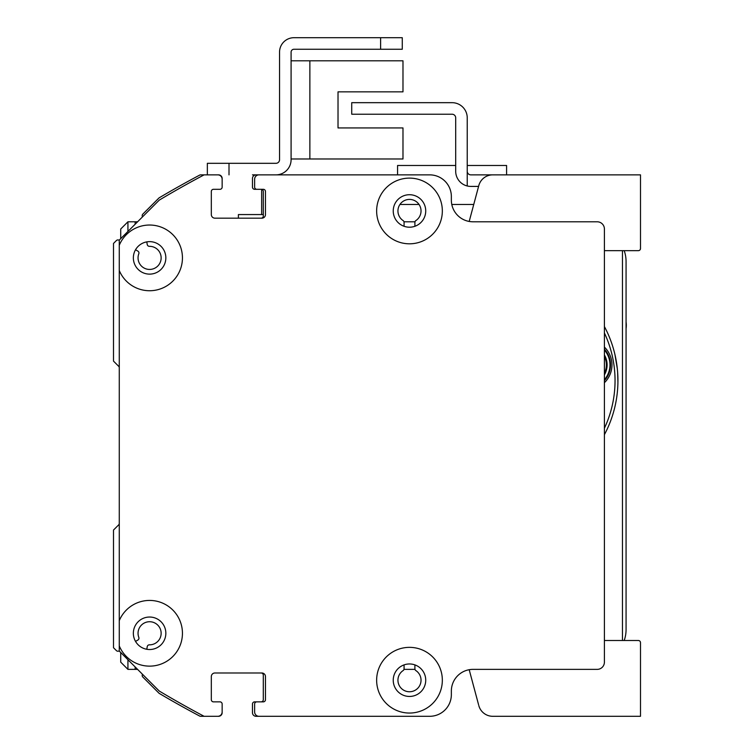 <?xml version="1.0" encoding="UTF-8"?>
<svg xmlns="http://www.w3.org/2000/svg" width="754" height="754" viewBox="0 0 754 754"><rect width="100%" height="100%" fill="white"/><g stroke="black" fill="none" stroke-linecap="round" stroke-linejoin="round"><path stroke-width="1.13" d="M119.273 523.417A2.168 2.168 0 0 1 118.642 524.907L113.505 530.043L113.505 647.714L116.38 650.598A2.168 2.168 0 0 0 119 650.947L119.273 650.787M135.532 641.4L137.869 640.052A2.168 2.168 0 0 0 138.811 637.403A11.555 11.555 0 0 1 146.87 622.05A11.555 11.555 0 0 1 161.073 632.003A11.555 11.555 0 0 1 149.415 644.83A2.168 2.168 0 0 0 147.247 646.621L146.776 649.279M404.069 226.275L404.069 222.392A2.168 2.168 0 0 0 403.107 220.583A11.555 11.555 0 0 1 400.789 203.354A11.555 11.555 0 0 1 418.178 203.354A11.555 11.555 0 0 1 415.869 220.583A2.168 2.168 0 0 0 414.898 222.392L414.898 226.275A16.239 16.239 0 0 1 404.069 226.275M416.821 174.862A21.659 21.659 0 0 0 416.708 174.862L373.39 174.862A2.168 2.168 0 0 0 373.334 174.862M344.569 174.862A2.168 2.168 0 0 0 344.512 174.862L330.073 174.862A2.168 2.168 0 0 0 330.026 174.862L301.261 174.862A2.168 2.168 0 0 0 301.176 174.862L256.077 174.862A3.61 3.61 0 0 0 252.467 178.472L252.467 187.133A2.168 2.168 0 0 0 254.635 189.301L256.775 189.301A2.168 2.168 0 0 1 254.635 187.133L254.635 179.198A4.335 4.335 0 0 1 258.971 174.862L429.705 174.862L330.073 174.862L397.575 174.862L397.575 165.475L455.689 165.475M261.157 189.301A2.168 2.168 0 0 1 263.297 191.469L263.297 216.012A2.168 2.168 0 0 1 261.157 218.179M256.803 189.301L263.297 189.301A2.168 2.168 0 0 1 265.465 191.469L265.465 214.57A3.61 3.61 0 0 1 261.855 218.179L214.928 218.179A3.61 3.61 0 0 1 211.318 214.57L211.318 191.469A2.168 2.168 0 0 1 213.486 189.301L219.98 189.301A2.168 2.168 0 0 0 222.147 187.133L222.147 179.198A4.335 4.335 0 0 0 217.821 174.862L200.668 174.862A2.168 2.168 0 0 0 199.65 175.117A1010.68 1010.68 0 0 0 159.311 197.737A2.168 2.168 0 0 0 158.877 198.066L142.817 214.127A2.168 2.168 0 0 0 142.214 216.03L142.383 216.992M146.776 241.883L147.247 244.541A2.168 2.168 0 0 0 149.415 246.332A11.555 11.555 0 0 1 161.073 259.159A11.555 11.555 0 0 1 146.87 269.112A11.555 11.555 0 0 1 138.811 253.759A2.168 2.168 0 0 0 137.869 251.11L135.532 249.762M119.273 240.375L119 240.215A2.168 2.168 0 0 0 116.38 240.564L113.505 243.448L113.505 361.119L118.642 366.256A2.168 2.168 0 0 1 119.273 367.763M142.383 674.17L142.214 675.132A2.168 2.168 0 0 0 142.817 677.035L158.877 693.096A2.168 2.168 0 0 0 159.311 693.435A1010.68 1010.68 0 0 0 199.65 716.046A2.168 2.168 0 0 0 200.668 716.3L216.37 716.3A3.61 3.61 0 0 0 216.426 716.3M214.89 672.983L217.849 672.983A2.168 2.168 0 0 0 217.878 672.983M254.579 672.983A2.168 2.168 0 0 0 254.607 672.983L261.129 672.983A2.168 2.168 0 0 1 263.297 675.15L263.297 699.693A2.168 2.168 0 0 1 261.157 701.861L254.635 701.861A2.168 2.168 0 0 0 252.467 704.029L252.467 712.69A3.61 3.61 0 0 0 256.077 716.3L301.195 716.3A2.168 2.168 0 0 0 301.232 716.3M330.045 716.3A2.168 2.168 0 0 0 330.073 716.3L344.512 716.3A2.168 2.168 0 0 0 344.54 716.3M373.371 716.3A2.168 2.168 0 0 0 373.39 716.3L416.708 716.3A21.659 21.659 0 0 0 416.717 716.3M414.898 664.887L414.898 668.77A2.168 2.168 0 0 0 415.869 670.579A11.555 11.555 0 0 1 418.178 687.808A11.555 11.555 0 0 1 400.789 687.808A11.555 11.555 0 0 1 403.107 670.579A2.168 2.168 0 0 0 404.069 668.77L404.069 664.887M204.098 174.862L204.098 174.862A1010.68 1010.68 0 0 0 159.245 200.13L119.273 240.102L119.273 245.248A32.846 32.846 0 0 1 182.157 253.57A32.846 32.846 0 0 1 119.273 270.516L119.273 620.646A32.846 32.846 0 0 1 182.157 628.968A32.846 32.846 0 0 1 119.273 645.914L119.273 651.06L159.245 691.032A1010.68 1010.68 0 0 0 204.098 716.3L217.821 716.3A4.335 4.335 0 0 0 222.147 711.964L222.147 704.029A2.168 2.168 0 0 0 219.98 701.861L213.486 701.861A2.168 2.168 0 0 1 211.318 699.693L211.318 676.592A3.61 3.61 0 0 1 214.928 672.983L261.855 672.983A3.61 3.61 0 0 1 265.465 676.592L265.465 699.693A2.168 2.168 0 0 1 263.297 701.861L256.803 701.861A2.168 2.168 0 0 1 256.803 701.861A2.168 2.168 0 0 0 254.635 704.029L254.635 711.964A4.335 4.335 0 0 0 258.971 716.3L429.695 716.3A21.659 21.659 0 0 0 451.354 694.641L451.354 691.032A21.659 21.659 0 0 1 473.012 669.373L597.187 669.373A7.22 7.22 0 0 0 604.406 662.153L604.406 229.009A7.22 7.22 0 0 0 597.187 221.789L473.012 221.789A21.659 21.659 0 0 1 451.354 200.13L451.354 196.521A21.659 21.659 0 0 0 429.705 174.862A21.659 21.659 0 0 1 450.317 189.885M409.488 178.114A32.846 32.846 0 0 1 437.933 227.388A32.846 32.846 0 0 1 381.043 227.388A32.846 32.846 0 0 1 409.488 178.114M409.488 647.356A32.846 32.846 0 0 1 437.933 696.63A32.846 32.846 0 0 1 381.043 696.63A32.846 32.846 0 0 1 409.488 647.356M149.594 617.036A16.239 16.239 0 0 0 135.532 641.4A16.239 16.239 0 0 0 163.665 641.4A16.239 16.239 0 0 0 149.594 617.036M119.273 645.914L119.273 620.646M409.488 194.72A16.239 16.239 0 0 0 395.416 219.084A16.239 16.239 0 0 0 423.55 219.084A16.239 16.239 0 0 0 409.488 194.72M409.488 663.963A16.239 16.239 0 0 0 395.416 688.327A16.239 16.239 0 0 0 423.55 688.327A16.239 16.239 0 0 0 409.488 663.963M149.594 241.638A16.239 16.239 0 0 0 135.532 266.002A16.239 16.239 0 0 0 163.665 266.002A16.239 16.239 0 0 0 149.594 241.638M119.273 270.516L119.273 245.248M252.467 174.862L275.936 174.862A15.165 15.165 0 0 0 291.091 159.707L291.091 52.139A2.884 2.884 0 0 1 293.975 49.255L402.268 49.255L402.268 37.7L293.975 37.7A14.439 14.439 0 0 0 279.546 52.139L279.546 159.707A3.61 3.61 0 0 1 275.936 163.316L207.35 163.316L207.35 174.862M338.018 91.847L338.018 127.935L338.018 91.847L338.018 127.935L402.985 127.935L402.985 158.981L291.091 158.981L309.866 158.981L309.866 60.801L402.985 60.801L402.985 91.847L338.018 91.847L402.985 91.847M492.805 716.3L640.495 716.3L640.495 642.644A2.168 2.168 0 0 0 638.336 640.495L604.406 640.495L604.406 275.936A3.61 3.61 0 0 0 604.406 275.917M604.406 615.302A3.61 3.61 0 0 0 604.406 615.236L604.406 521.382M617.177 367.462L614.972 354.71L617.328 368.829A114.787 114.787 0 0 0 604.406 326.548A114.787 114.787 0 0 1 604.406 434.672M617.658 372.749L617.922 382.335M604.406 347.104A24.722 24.722 0 0 1 604.406 382.702M604.406 380.638A23.28 23.28 0 0 0 604.406 349.168M604.406 350.026A22.526 22.526 0 0 1 605.735 378.018A827.374 827.374 0 0 0 604.406 379.696M615.98 359.535A114.787 114.787 0 0 0 604.406 326.548A114.787 114.787 0 0 1 615.98 359.535M604.406 354.927A19.849 19.849 0 0 1 604.406 374.879M135.155 224.221L135.155 221.789L137.586 221.789L127.935 221.789L127.935 231.44M414.983 221.789L403.984 221.789L414.983 221.789M127.935 659.731L127.935 669.373L137.586 669.373L135.155 669.373L135.155 666.951M403.984 669.373L414.983 669.373L403.984 669.373M216.417 716.3L218.537 716.3A3.61 3.61 0 0 0 222.147 712.69L222.147 704.029A2.168 2.168 0 0 0 220.074 701.861M261.157 672.983L214.928 672.983A3.61 3.61 0 0 0 211.318 676.592L211.318 699.693A2.168 2.168 0 0 0 213.363 701.861M438.366 714.49A21.659 21.659 0 0 0 451.354 694.641L451.354 691.032A21.659 21.659 0 0 1 462.72 671.984M604.406 640.495L604.406 514.162M604.406 377L604.406 369.78M604.406 250.667L638.336 250.667A2.168 2.168 0 0 0 640.495 248.518L640.495 174.862L492.758 174.862A14.439 14.439 0 0 0 478.809 185.569L469.195 221.45A21.659 21.659 0 0 1 451.985 205.324M261.647 174.862L258.245 174.862M220.545 189.226A2.168 2.168 0 0 1 219.98 189.301L213.486 189.301A2.168 2.168 0 0 0 212.713 189.442M222.147 179.16L222.147 178.472A3.61 3.61 0 0 0 218.537 174.862M492.805 174.862L470.845 174.862A3.61 3.61 0 0 1 467.235 171.252L467.235 185.974A15.165 15.165 0 0 1 455.689 171.252L455.689 117.831A3.61 3.61 0 0 0 452.08 114.222L351.732 114.222L351.732 102.676L452.08 102.676A15.165 15.165 0 0 1 467.235 117.831L467.235 171.252M467.235 185.974A15.165 15.165 0 0 0 470.845 186.417L478.583 186.417M624.199 250.667A32.488 32.488 0 0 1 626.065 261.497L626.065 629.675A32.488 32.488 0 0 1 624.199 640.495M626.065 322.024A21.301 21.301 0 0 1 626.065 328.555M263.297 214.57L238.396 214.57L238.396 218.179M261.647 214.57L261.647 189.367M330.035 174.862L301.261 174.862M473.748 204.466L451.797 204.466M419.036 204.466L399.94 204.466M467.235 165.475L506.584 165.475L506.584 174.862M120.725 238.66L120.725 229.009L127.935 221.789M127.935 669.373L120.725 662.153L120.725 652.512M622.455 250.667L622.455 640.495M469.195 669.712L478.583 704.745M478.809 705.603A14.439 14.439 0 0 0 492.758 716.3M380.61 37.7L293.975 37.7L380.61 37.7L380.61 49.255L402.268 49.255M291.091 52.139A2.884 2.884 0 0 1 293.975 49.255A2.884 2.884 0 0 0 291.091 52.139M279.546 159.707A3.61 3.61 0 0 1 275.936 163.316A3.61 3.61 0 0 0 279.546 159.707M402.985 158.981L309.866 158.981M291.091 60.801L309.866 60.801M604.406 428.234A111.894 111.894 0 0 0 604.406 332.985M604.406 373.353A19.133 19.133 0 0 0 604.406 356.453M229.009 174.862L229.009 163.316"/></g></svg>
